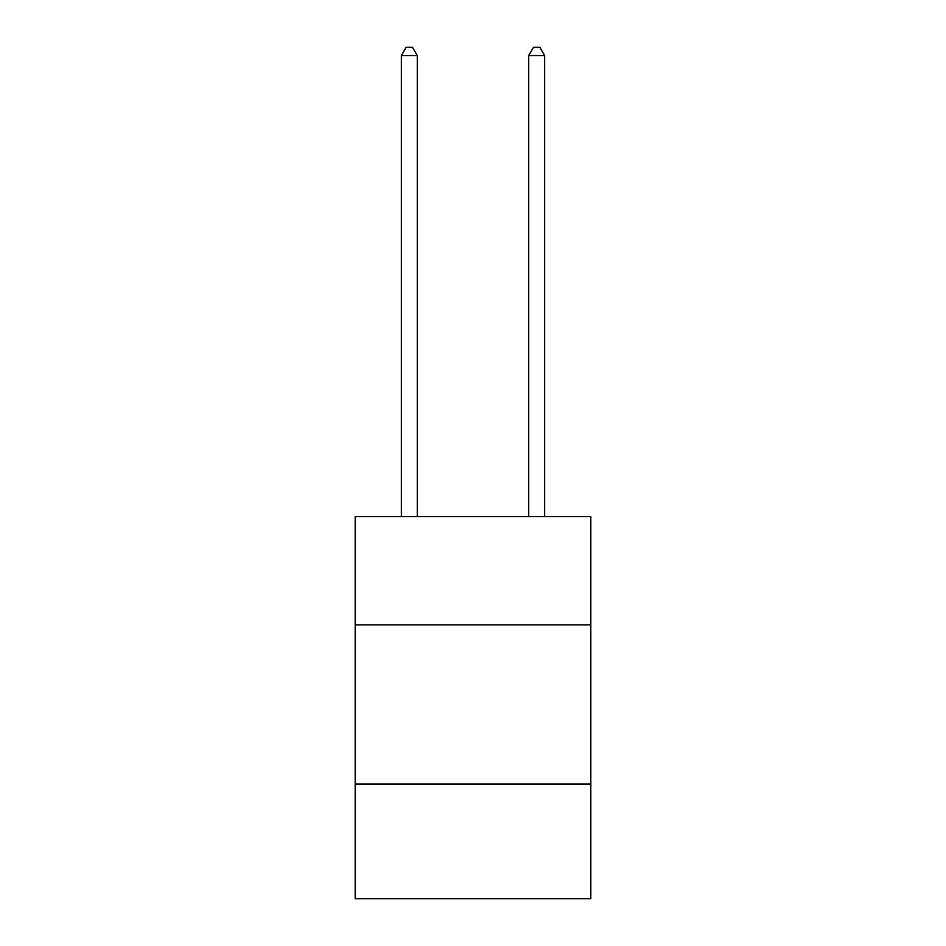 <?xml version="1.0" encoding="UTF-8"?>
<svg xmlns="http://www.w3.org/2000/svg" width="946" height="946" viewBox="0 0 946 946"><rect width="100%" height="100%" fill="white"/><g stroke="black" fill="none" stroke-linecap="round" stroke-linejoin="round"><path stroke-width="1.42" d="M590.812 624.88L590.812 516.622L355.188 516.622L355.188 624.88L590.812 624.88L590.812 898.7L355.188 898.7L355.188 624.88M590.812 784.08L355.188 784.08M417.281 516.622L417.281 55.578L401.364 55.578L401.364 516.622M401.364 55.578L406.141 47.3L412.503 47.3L417.281 55.578M544.636 516.622L544.636 55.578L528.719 55.578L528.719 516.622M528.719 55.578L533.497 47.3L539.859 47.3L544.636 55.578"/></g></svg>
